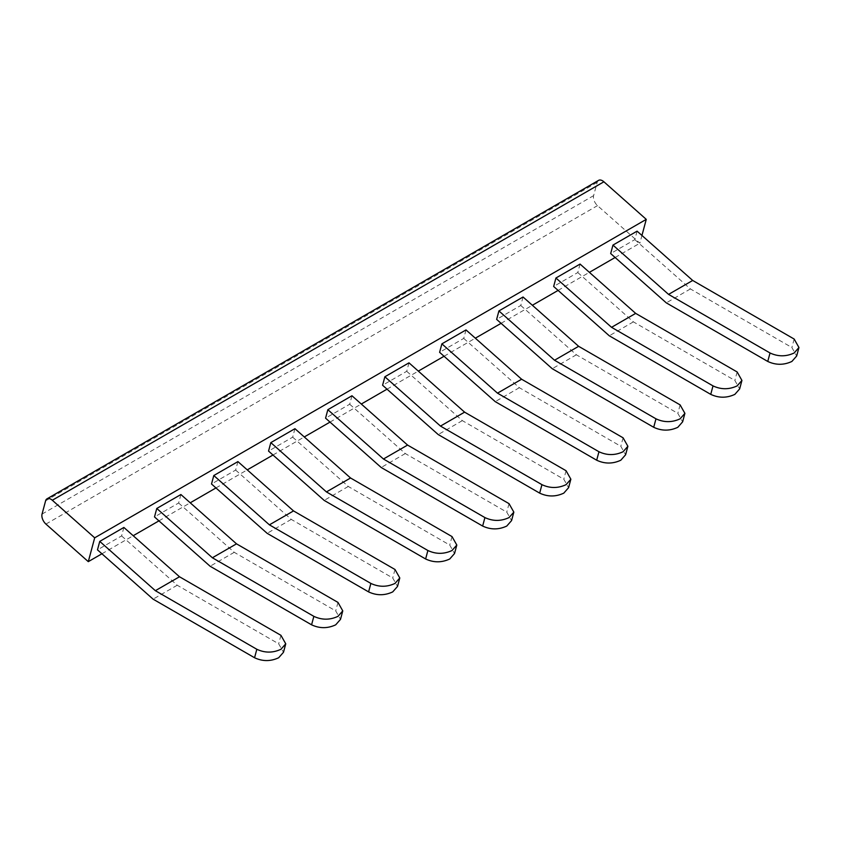 <?xml version="1.0" encoding="UTF-8"?>
<svg xmlns="http://www.w3.org/2000/svg" width="841" height="841" viewBox="0 0 841 841"><rect width="100%" height="100%" fill="white"/><g stroke="black" fill="none" stroke-linecap="round" stroke-linejoin="round"><path stroke-width="0.63" stroke-dasharray="4.21 3.15" d="M598.603 180.373A7.758 4.478 -120 0 0 597.184 182.392L593.63 195.627A7.758 4.478 60 0 0 597.509 205.624L639.875 243.196L641.946 235.469M101.919 553.788L133.204 535.717M158.938 520.863L190.224 502.802M215.958 487.938L247.243 469.877M272.978 455.023L304.274 436.952M330.008 422.098L361.294 404.037M387.028 389.173L418.313 371.112M444.048 356.258L475.344 338.187M501.078 323.333L532.364 305.272M558.098 290.408L589.383 272.347M615.118 257.493L639.875 243.196M180.899 494.529L178.628 503.002L154.502 516.931M123.879 527.454L121.609 535.927L97.482 549.856M580.059 264.074L577.788 272.547L553.662 286.476M637.079 231.159L634.808 239.632L610.682 253.561M523.039 296.999L520.768 305.472L496.642 319.401M466.009 329.924L463.738 338.397L439.612 352.326M408.989 362.839L406.718 371.312L382.592 385.241M351.969 395.764L349.698 404.237L325.572 418.166M294.949 428.689L292.679 437.162L268.552 451.091M237.919 461.604L235.648 470.077L211.522 484.006M178.628 503.002L234.24 552.316L335.706 610.892L340.5 619.365M234.24 552.316L210.113 566.245M121.609 535.927L177.22 585.231L278.676 643.817L283.48 652.29M177.22 585.231L153.094 599.16M577.788 272.547L633.399 321.861L734.866 380.447L739.659 388.91M633.399 321.861L609.273 335.79M634.808 239.632L690.419 288.936L791.886 347.522L796.679 355.995M690.419 288.936L666.293 302.865M520.768 305.472L576.369 354.786L677.835 413.362L682.629 421.835M576.369 354.786L552.253 368.715M463.738 338.397L519.349 387.701L620.816 446.287L625.609 454.76M519.349 387.701L495.223 401.63M406.718 371.312L462.329 420.626L563.796 479.212L568.59 487.675M462.329 420.626L438.203 434.555M349.698 404.237L405.309 453.551L506.766 512.127L511.57 520.6M405.309 453.551L381.183 467.48M292.679 437.162L348.279 486.466L449.746 545.052L454.539 553.525M348.279 486.466L324.163 500.395M235.648 470.077L291.259 519.391L392.726 577.977L397.52 586.44M291.259 519.391L267.133 533.32M45.929 524.08L597.509 205.624M42.05 514.082L593.63 195.627M337.977 602.419L335.706 610.892M280.947 635.344L278.676 643.817M737.137 371.964L734.866 380.447M794.156 339.049L791.886 347.522M680.106 404.889L677.835 413.362M623.086 437.814L620.816 446.287M566.067 470.729L563.796 479.212M509.036 503.654L506.766 512.127M452.016 536.579L449.746 545.052M394.997 569.494L392.726 577.977M597.184 182.392L45.593 500.847"/><path stroke-width="1.26" d="M641.946 235.469L646.266 219.364L603.901 181.793A7.758 4.478 -120 0 0 598.603 180.373L47.012 498.829A7.758 4.478 -120 0 0 45.593 500.847L42.05 514.082A7.758 4.478 60 0 0 45.929 524.08L88.294 561.651L101.919 553.788M603.901 181.793L52.31 500.248L94.686 537.82L88.294 561.651M52.31 500.248A7.758 4.478 -120 0 0 47.012 498.829M133.204 535.717L158.938 520.863M190.224 502.802L215.958 487.938M247.243 469.877L272.978 455.023M304.274 436.952L330.008 422.098M361.294 404.037L387.028 389.173M418.313 371.112L444.048 356.258M475.344 338.187L501.078 323.333M532.364 305.272L558.098 290.408M589.383 272.347L615.118 257.493M342.771 610.892L337.977 602.419L236.51 543.843L212.384 557.772L156.773 508.458L154.502 516.931L210.113 566.245L311.58 624.821C319.622 628.584 327.664 628.584 335.706 624.821L340.5 619.365L342.771 610.892L337.977 616.348C329.935 620.101 321.893 620.101 313.851 616.348L311.58 624.821M156.773 508.458L180.899 494.529L236.51 543.843M285.751 643.817L280.947 635.344L179.49 576.758L155.364 590.687L99.753 541.383L97.482 549.856L153.094 599.16L254.56 657.746C262.592 661.499 270.634 661.499 278.676 657.746L283.48 652.29L285.751 643.817L280.947 649.273C272.905 653.026 264.862 653.026 256.831 649.273L254.56 657.746M99.753 541.383L123.879 527.454L179.49 576.758M741.93 380.437L737.137 371.964L635.67 313.388L611.544 327.317L555.933 278.003L553.662 286.476L609.273 335.79L710.74 394.366C718.782 398.129 726.824 398.129 734.866 394.366L739.659 388.91L741.93 380.437L737.137 385.893C729.094 389.656 721.052 389.656 713.01 385.893L710.74 394.366M555.933 278.003L580.059 264.074L635.67 313.388M798.95 347.512L794.156 339.049L692.69 280.463L668.563 294.392L612.952 245.088L610.682 253.561L666.293 302.865L767.759 361.451C775.801 365.204 783.844 365.204 791.886 361.451L796.679 355.995L798.95 347.512L794.156 352.978C786.114 356.731 778.072 356.731 770.03 352.978L767.759 361.451M612.952 245.088L637.079 231.159L692.69 280.463M684.9 413.362L680.106 404.889L578.64 346.313L554.524 360.242L498.913 310.928L496.642 319.401L552.253 368.715L653.709 427.291C661.751 431.055 669.793 431.055 677.835 427.291L682.629 421.835L684.9 413.362L680.106 418.818C672.064 422.571 664.022 422.571 655.98 418.818L653.709 427.291M498.913 310.928L523.039 296.999L578.64 346.313M627.88 446.277L623.086 437.814L521.62 379.228L497.494 393.157L441.882 343.853L439.612 352.326L495.223 401.63L596.69 460.216C604.732 463.969 612.774 463.969 620.816 460.216L625.609 454.76L627.88 446.277L623.086 451.743C615.044 455.496 607.002 455.496 598.96 451.743L596.69 460.216M441.882 343.853L466.009 329.924L521.62 379.228M570.86 479.202L566.067 470.729L464.6 412.153L440.474 426.082L384.863 376.768L382.592 385.241L438.203 434.555L539.67 493.131C547.712 496.894 555.754 496.894 563.796 493.131L568.59 487.675L570.86 479.202L566.067 484.658C558.025 488.421 549.982 488.421 541.94 484.658L539.67 493.131M384.863 376.768L408.989 362.839L464.6 412.153M513.84 512.127L509.036 503.654L407.58 445.078L383.454 459.007L327.843 409.693L325.572 418.166L381.183 467.48L482.65 526.056C490.692 529.819 498.734 529.819 506.766 526.056L511.57 520.6L513.84 512.127L509.036 517.583C501.005 521.336 492.963 521.336 484.921 517.583L482.65 526.056M327.843 409.693L351.969 395.764L407.58 445.078M456.81 545.042L452.016 536.579L350.55 477.993L326.434 491.922L270.823 442.618L268.552 451.091L324.163 500.395L425.62 558.981C433.662 562.734 441.704 562.734 449.746 558.981L454.539 553.525L456.81 545.042L452.016 550.508C443.974 554.261 435.932 554.261 427.89 550.508L425.62 558.981M270.823 442.618L294.949 428.689L350.55 477.993M399.79 577.967L394.997 569.494L293.53 510.918L269.404 524.847L213.793 475.533L211.522 484.006L267.133 533.32L368.6 591.896C376.642 595.659 384.684 595.659 392.726 591.896L397.52 586.44L399.79 577.967L394.997 583.423C386.955 587.186 378.913 587.186 370.87 583.423L368.6 591.896M213.793 475.533L237.919 461.604L293.53 510.918M646.266 219.364L94.686 537.82M212.384 557.772L313.851 616.348M155.364 590.687L256.831 649.273M611.544 327.317L713.01 385.893M668.563 294.392L770.03 352.978M554.524 360.242L655.98 418.818M497.494 393.157L598.96 451.743M440.474 426.082L541.94 484.658M383.454 459.007L484.921 517.583M326.434 491.922L427.89 550.508M269.404 524.847L370.87 583.423"/></g></svg>
